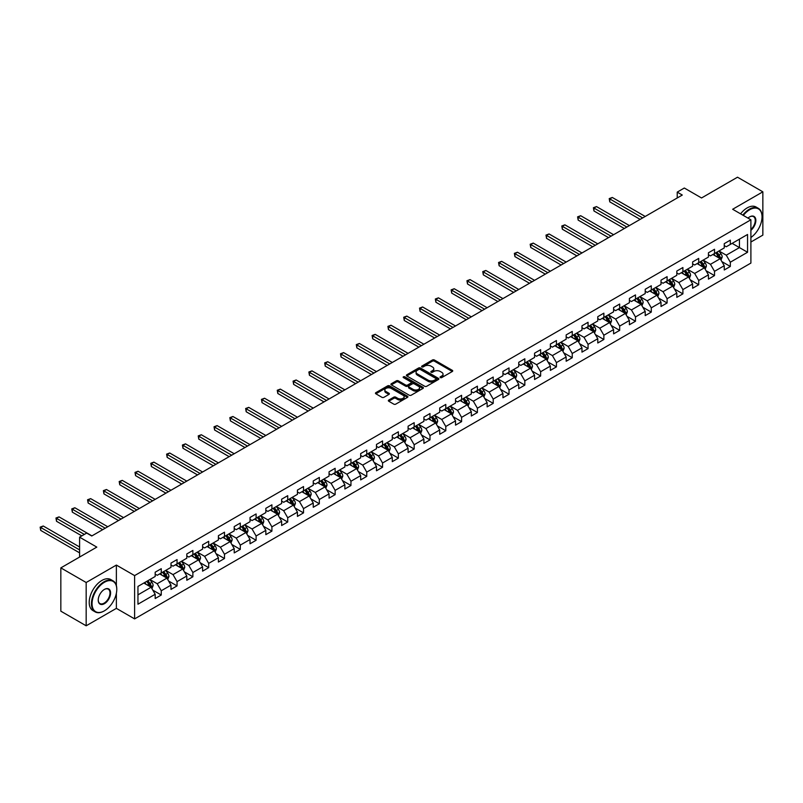 <?xml version="1.0" encoding="UTF-8"?>
<svg xmlns="http://www.w3.org/2000/svg" width="803" height="803" viewBox="0 0 803 803"><rect width="100%" height="100%" fill="white"/><g stroke="black" fill="none" stroke-linecap="round" stroke-linejoin="round"><path stroke-width="1.2" d="M440.345 377.591A0.984 0.572 0 0 0 441.74 377.591L452.31 371.488A1.405 0.813 0 0 0 452.721 370.916A1.405 0.813 0 0 0 452.31 370.344L434.403 360.005A1.405 0.813 0 0 0 432.415 360.005L421.846 366.108A0.984 0.572 0 0 0 423.241 366.911L424.606 366.118A4.497 2.6 0 0 1 430.97 366.118L432.466 366.981A4.497 2.6 0 0 1 433.781 368.818A4.497 2.6 0 0 1 432.466 370.655L431.101 371.448A0.984 0.572 0 0 0 432.486 372.251L433.861 371.458A4.497 2.6 0 0 1 440.225 371.458L441.72 372.321A4.497 2.6 0 0 1 443.035 374.158A4.497 2.6 0 0 1 441.72 375.995L440.345 376.788A0.984 0.572 0 0 0 440.345 377.591L440.345 376.788M388.752 400.085A1.405 0.813 0 0 0 388.341 400.657A1.405 0.813 0 0 0 388.752 401.229L393.771 404.13A1.405 0.813 0 0 0 395.769 404.13L407.502 397.355A1.405 0.813 0 0 0 407.914 396.782A1.405 0.813 0 0 0 407.502 396.21L389.596 385.872A1.405 0.813 0 0 0 387.608 385.872L375.874 392.647A1.405 0.813 0 0 0 375.463 393.219A1.405 0.813 0 0 0 375.874 393.801L381.937 397.304A1.405 0.813 0 0 0 383.924 397.304L388.953 394.403A1.405 0.813 0 0 0 389.365 393.821A1.405 0.813 0 0 0 388.953 393.249L385.942 391.513A3.764 2.168 0 0 1 384.838 389.977A3.764 2.168 0 0 1 387.166 387.969A3.764 2.168 0 0 1 391.262 388.441L403.046 395.247A3.764 2.168 0 0 1 404.15 396.782A3.764 2.168 0 0 1 401.831 398.79A3.764 2.168 0 0 1 397.726 398.318L395.769 397.184A1.405 0.813 0 0 0 393.771 397.184L388.752 400.085L388.752 401.229L393.771 398.358L393.771 397.184M750.895 242.024L762.85 235.118L762.85 191.827L737.515 177.202L701.541 197.97L684.317 188.022L677.23 192.118L682.289 195.049L91.743 535.992L86.684 533.072L79.587 537.167L79.587 557.051M116.375 585.618L116.375 565.071L86.172 582.506L60.837 567.882L96.812 547.114L79.587 537.167M116.375 565.071L134.613 575.6L750.895 219.791L750.895 263.083L134.613 618.892L134.613 575.6M762.85 191.827L732.657 209.262L750.895 219.791M424.707 386.273A1.405 0.813 0 0 0 426.694 386.273L438.438 379.498A1.405 0.813 0 0 0 438.85 378.926A1.405 0.813 0 0 0 438.438 378.354L420.531 368.015A1.405 0.813 0 0 0 418.544 368.015L406.8 374.79A1.405 0.813 0 0 0 406.388 375.362A1.405 0.813 0 0 0 406.8 375.934L424.707 386.273M403.768 377.801A0.984 0.572 0 0 1 404.762 377.942L404.762 376.768L422.97 387.277A1.405 0.813 0 0 1 423.382 387.849A1.405 0.813 0 0 1 422.97 388.431L411.226 395.206A1.405 0.813 0 0 1 409.239 395.206L391.342 384.868L396.361 381.987L396.361 380.823L391.342 383.724A1.405 0.813 0 0 0 390.931 384.296A1.405 0.813 0 0 0 391.342 384.868L391.342 383.724M396.361 381.987A1.405 0.813 0 0 1 398.348 381.987L398.348 380.823A1.405 0.813 0 0 0 396.361 380.823M398.348 380.823L405.615 385.008A1.405 0.813 0 0 0 407.603 385.008L410.935 383.091A1.405 0.813 0 0 0 411.347 382.509A1.405 0.813 0 0 0 410.935 381.937L403.377 377.571A0.984 0.572 0 0 1 404.762 376.768M86.172 582.506L86.172 625.798L60.837 611.173L60.837 567.882M152.801 590.135L161.262 595.023L161.262 590.757L170.989 585.136L170.989 589.412L177.061 585.899L177.061 581.623L186.798 576.012L186.798 580.278L192.871 576.775L192.871 572.499L202.597 566.888L202.597 571.154L208.68 567.641L208.68 563.375L218.406 557.754L218.406 562.03L224.489 558.517L224.489 554.251L234.215 548.63L234.215 552.906L240.298 549.393L240.298 545.127L250.024 539.506L250.024 543.782L256.107 540.268L256.107 535.992L265.833 530.381L265.833 534.647L271.906 531.144L271.906 526.868L281.642 521.257L281.642 525.523L287.715 522.01L287.715 517.744L297.441 512.123L297.441 516.399L303.524 512.886L303.524 508.62L313.25 502.999L313.25 507.275L319.333 503.762L319.333 499.486L329.059 493.875L329.059 498.141L335.142 494.638L335.142 490.362L344.868 484.751L344.868 489.017L350.951 485.514L350.951 481.238L360.677 475.627L360.677 479.893L366.75 476.38L366.75 472.114L376.487 466.493L376.487 470.769L382.559 467.256L382.559 462.99L392.286 457.369L392.286 461.645L398.368 458.132L398.368 453.856L408.095 448.245L408.095 452.511L414.177 449.007L414.177 444.732L423.904 439.121L423.904 443.386L429.986 439.873L429.986 435.607L439.713 429.986L439.713 434.262L445.795 430.749L445.795 426.483L455.522 420.862L455.522 425.138L461.595 421.625L461.595 417.349L471.331 411.738L471.331 416.004L477.404 412.501L477.404 408.225L487.13 402.614L487.13 406.88L493.213 403.377L493.213 399.101L502.939 393.49L502.939 397.756L509.022 394.243L509.022 389.977L518.748 384.356L518.748 388.632L524.831 385.119L524.831 380.853L534.557 375.232L534.557 379.508L540.64 375.995L540.64 371.719L550.366 366.108L550.366 370.374L556.439 366.871L556.439 362.595L566.165 356.984L566.165 361.25L572.248 357.736L572.248 353.471L581.974 347.85L581.974 352.126L588.057 348.612L588.057 344.346L597.783 338.725L597.783 343.001L603.866 339.488L603.866 335.222L613.592 329.601L613.592 333.867L619.675 330.364L619.675 326.088L629.401 320.477L629.401 324.743L635.484 321.24L635.484 316.964L645.21 311.353L645.21 315.619L651.283 312.106L651.283 307.84L661.01 302.219L661.01 306.495L667.092 302.982L667.092 298.716L676.819 293.095L676.819 297.371L682.901 293.858L682.901 289.582L692.628 283.971L692.628 288.237L698.71 284.734L698.71 280.458L708.437 274.847L708.437 279.113L714.519 275.6L714.519 271.334L724.246 265.713L724.246 269.989L730.318 266.476L730.318 262.21L747.553 252.262L747.553 234.476L739.443 239.153L739.443 247.585L747.553 252.262M161.262 595.023L155.18 598.536L155.18 594.26L137.955 604.207L137.955 586.421L155.18 576.484L155.18 572.208L161.262 568.695L161.262 572.971L170.989 567.35L170.989 563.084L177.061 559.571L177.061 563.847L186.798 558.226L186.798 553.96L192.871 550.446L192.871 554.712L202.597 549.101L202.597 544.825L208.68 541.322L208.68 545.588L218.406 539.977L218.406 535.701L224.489 532.188L224.489 536.464L234.215 530.843L234.215 526.577L240.298 523.064L240.298 527.34L250.024 521.719L250.024 517.453L256.107 513.94L256.107 518.216L265.833 512.595L265.833 508.329L271.906 504.816L271.906 509.082L281.642 503.471L281.642 499.195L287.715 495.692L287.715 499.958L297.441 494.347L297.441 490.071L303.524 486.558L303.524 490.834L313.25 485.213L313.25 480.947L319.333 477.434L319.333 481.71L329.059 476.089L329.059 471.823L335.142 468.31L335.142 472.576L344.868 466.965L344.868 462.689L350.951 459.186L350.951 463.451L360.677 457.84L360.677 453.565L366.75 450.051L366.75 454.327L376.487 448.706L376.487 444.44L382.559 440.927L382.559 445.203L392.286 439.582L392.286 435.316L398.368 431.803L398.368 436.079L408.095 430.458L408.095 426.192L414.177 422.679L414.177 426.945L423.904 421.334L423.904 417.058L429.986 413.555L429.986 417.821L439.713 412.21L439.713 407.934L445.795 404.421L445.795 408.697L455.522 403.076L455.522 398.81L461.595 395.297L461.595 399.573L471.331 393.952L471.331 389.686L477.404 386.173L477.404 390.439L487.13 384.828L487.13 380.552L493.213 377.049L493.213 381.315L502.939 375.704L502.939 371.428L509.022 367.925L509.022 372.19L518.748 366.569L518.748 362.304L524.831 358.79L524.831 363.066L534.557 357.445L534.557 353.179L540.64 349.666L540.64 353.942L550.366 348.321L550.366 344.055L556.439 340.542L556.439 344.808L566.165 339.197L566.165 334.921L572.248 331.418L572.248 335.684L581.974 330.073L581.974 325.797L588.057 322.284L588.057 326.56L597.783 320.939L597.783 316.673L603.866 313.16L603.866 317.436L613.592 311.815L613.592 307.549L619.675 304.036L619.675 308.302L629.401 302.691L629.401 298.415L635.484 294.912L635.484 299.178L645.21 293.567L645.21 289.291L651.283 285.788L651.283 290.054L661.01 284.433L661.01 280.167L667.092 276.654L667.092 280.93L676.819 275.309L676.819 271.043L682.901 267.529L682.901 271.805L692.628 266.184L692.628 261.919L698.71 258.405L698.71 262.671L708.437 257.06L708.437 252.784L714.519 249.281L714.519 253.547L724.246 247.936L724.246 243.66L730.318 240.147L730.318 244.423L747.553 234.476M159.636 573.904L166.934 578.12L157.207 583.731L149.91 579.525M155.18 574.135L157.207 575.309L161.262 572.971M157.207 583.731L161.262 590.757M166.934 578.12L170.989 585.136M175.445 564.78L182.743 568.996L173.016 574.607L165.719 570.391M170.989 565.011L173.016 566.185L177.061 563.847M173.016 574.607L177.061 581.623M182.743 568.996L186.798 576.012M191.255 555.656L198.552 559.862L188.815 565.483L181.528 561.267M186.798 555.887L188.815 557.061L192.871 554.712M188.815 565.483L192.871 572.499M198.552 559.862L202.597 566.888M207.064 546.522L214.351 550.738L204.624 556.359L197.327 552.143M202.597 546.763L204.624 547.927L208.68 545.588M204.624 556.359L208.68 563.375M214.351 550.738L218.406 557.754M222.863 537.398L230.16 541.613L220.434 547.224L213.136 543.019M218.406 537.639L220.434 538.803L224.489 536.464M220.434 547.224L224.489 554.251M230.16 541.613L234.215 548.63M238.672 528.274L245.969 532.489L236.243 538.1L228.945 533.895M234.215 528.504L236.243 529.679L240.298 527.34M236.243 538.1L240.298 545.127M245.969 532.489L250.024 539.506M254.481 519.15L261.778 523.355L252.052 528.976L244.754 524.76M250.024 519.38L252.052 520.555L256.107 518.216M252.052 528.976L256.107 535.992M261.778 523.355L265.833 530.381M270.29 510.025L277.587 514.231L267.861 519.852L260.563 515.636M265.833 510.256L267.861 511.421L271.906 509.082M267.861 519.852L271.906 526.868M277.587 514.231L281.642 521.257M286.099 500.891L293.396 505.107L283.66 510.718L276.373 506.512M281.642 501.132L283.66 502.297L287.715 499.958M283.66 510.718L287.715 517.744M293.396 505.107L297.441 512.123M301.908 491.767L309.195 495.983L299.469 501.594L292.172 497.388M297.441 491.998L299.469 493.172L303.524 490.834M299.469 501.594L303.524 508.62M309.195 495.983L313.25 502.999M317.707 482.643L325.004 486.859L315.278 492.47L307.981 488.254M313.25 482.874L315.278 484.048L319.333 481.71M315.278 492.47L319.333 499.486M325.004 486.859L329.059 493.875M333.516 473.519L340.813 477.725L331.087 483.346L323.79 479.13M329.059 473.75L331.087 474.924L335.142 472.576M331.087 483.346L335.142 490.362M340.813 477.725L344.868 484.751M349.325 464.385L356.622 468.601L346.896 474.222L339.599 470.006M344.868 464.626L346.896 465.79L350.951 463.451M346.896 474.222L350.951 481.238M356.622 468.601L360.677 475.627M365.134 455.261L372.431 459.477L362.705 465.088L355.408 460.882M360.677 455.502L362.705 456.666L366.75 454.327M362.705 465.088L366.75 472.114M372.431 459.477L376.487 466.493M380.943 446.137L388.24 450.353L378.504 455.963L371.217 451.758M376.487 446.368L378.504 447.542L382.559 445.203M378.504 455.963L382.559 462.99M388.24 450.353L392.286 457.369M396.752 437.013L404.039 441.218L394.313 446.839L387.016 442.624M392.286 437.244L394.313 438.418L398.368 436.079M394.313 446.839L398.368 453.856M404.039 441.218L408.095 448.245M412.551 427.889L419.849 432.094L410.122 437.715L402.825 433.5M408.095 428.119L410.122 429.284L414.177 426.945M410.122 437.715L414.177 444.732M419.849 432.094L423.904 439.121M428.36 418.754L435.658 422.97L425.931 428.591L418.634 424.375M423.904 418.995L425.931 420.16L429.986 417.821M425.931 428.591L429.986 435.607M435.658 422.97L439.713 429.986M444.169 409.63L451.467 413.846L441.74 419.457L434.443 415.251M439.713 409.861L441.74 411.036L445.795 408.697M441.74 419.457L445.795 426.483M451.467 413.846L455.522 420.862M459.978 400.506L467.276 404.722L457.549 410.333L450.252 406.117M455.522 400.737L457.549 401.912L461.595 399.573M457.549 410.333L461.595 417.349M467.276 404.722L471.331 411.738M475.788 391.382L483.085 395.588L473.348 401.209L466.061 396.993M471.331 391.613L473.348 392.787L477.404 390.439M473.348 401.209L477.404 408.225M483.085 395.588L487.13 402.614M491.597 382.248L498.884 386.464L489.157 392.085L481.86 387.869M487.13 382.489L489.157 383.653L493.213 381.315M489.157 392.085L493.213 399.101M498.884 386.464L502.939 393.49M507.396 373.124L514.693 377.34L504.967 382.951L497.669 378.745M502.939 373.365L504.967 374.529L509.022 372.19M504.967 382.951L509.022 389.977M514.693 377.34L518.748 384.356M523.205 364L530.502 368.216L520.776 373.827L513.478 369.621M518.748 364.231L520.776 365.405L524.831 363.066M520.776 373.827L524.831 380.853M530.502 368.216L534.557 375.232M539.014 354.876L546.311 359.082L536.585 364.703L529.287 360.487M534.557 355.107L536.585 356.281L540.64 353.942M536.585 364.703L540.64 371.719M546.311 359.082L550.366 366.108M554.823 345.752L562.12 349.957L552.394 355.578L545.096 351.363M550.366 345.983L552.394 347.147L556.439 344.808M552.394 355.578L556.439 362.595M562.12 349.957L566.165 356.984M570.632 336.618L577.929 340.833L568.193 346.454L560.906 342.239M566.165 336.858L568.193 338.023L572.248 335.684M568.193 346.454L572.248 353.471M577.929 340.833L581.974 347.85M586.431 327.494L593.728 331.709L584.002 337.32L576.705 333.115M581.974 327.724L584.002 328.899L588.057 326.56M584.002 337.32L588.057 344.346M593.728 331.709L597.783 338.725M602.24 318.369L609.537 322.585L599.811 328.196L592.514 323.98M597.783 318.6L599.811 319.775L603.866 317.436M599.811 328.196L603.866 335.222M609.537 322.585L613.592 329.601M618.049 309.245L625.346 313.451L615.62 319.072L608.323 314.856M613.592 309.476L615.62 310.651L619.675 308.302M615.62 319.072L619.675 326.088M625.346 313.451L629.401 320.477M633.858 300.121L641.155 304.327L631.429 309.948L624.132 305.732M629.401 300.352L631.429 301.516L635.484 299.178M631.429 309.948L635.484 316.964M641.155 304.327L645.21 311.353M649.667 290.987L656.964 295.203L647.238 300.814L639.941 296.608M645.21 291.228L647.238 292.392L651.283 290.054M647.238 300.814L651.283 307.84M656.964 295.203L661.01 302.219M665.476 281.863L672.763 286.079L663.037 291.69L655.75 287.484M661.01 282.094L663.037 283.268L667.092 280.93M663.037 291.69L667.092 298.716M672.763 286.079L676.819 293.095M681.275 272.739L688.572 276.945L678.846 282.566L671.549 278.35M676.819 272.97L678.846 274.144L682.901 271.805M678.846 282.566L682.901 289.582M688.572 276.945L692.628 283.971M697.084 263.615L704.382 267.821L694.655 273.442L687.358 269.226M692.628 263.846L694.655 265.01L698.71 262.671M694.655 273.442L698.71 280.458M704.382 267.821L708.437 274.847M712.893 254.481L720.191 258.696L710.464 264.317L703.167 260.102M708.437 254.722L710.464 255.886L714.519 253.547M710.464 264.317L714.519 271.334M720.191 258.696L724.246 265.713M732.145 243.369L739.443 247.585L726.273 255.183L718.976 250.978M724.246 245.588L726.273 246.762L730.318 244.423M726.273 255.183L730.318 262.21M86.172 625.798L116.375 608.363L134.613 618.892M677.23 192.118L677.23 197.97M137.955 594.852L151.125 587.244L143.827 583.028M151.125 587.244L155.18 594.26M721.867 261.597L730.318 266.476M706.058 270.721L714.519 275.6M690.249 279.846L698.71 284.734M674.44 288.97L682.901 293.858M658.631 298.094L667.092 302.982M642.822 307.228L651.283 312.106M627.023 316.352L635.484 321.24M611.213 325.476L619.675 330.364M595.404 334.6L603.866 339.488M579.595 343.734L588.057 348.612M563.786 352.858L572.248 357.736M547.977 361.982L556.439 366.871M532.178 371.106L540.64 375.995M516.369 380.231L524.831 385.119M500.56 389.365L509.022 394.243M484.751 398.489L493.213 403.377M468.942 407.613L477.404 412.501M453.133 416.737L461.595 421.625M437.334 425.871L445.795 430.749M421.525 434.995L429.986 439.873M405.716 444.119L414.177 449.007M389.907 453.243L398.368 458.132M374.098 462.367L382.559 467.256M358.289 471.502L366.75 476.38M342.49 480.626L350.951 485.514M326.68 489.75L335.142 494.638M310.871 498.874L319.333 503.762M295.062 507.998L303.524 512.886M279.253 517.132L287.715 522.01M263.444 526.256L271.906 531.144M247.645 535.38L256.107 540.268M231.836 544.504L240.298 549.393M216.027 553.638L224.489 558.517M200.218 562.762L208.68 567.641M184.409 571.887L192.871 576.775M168.61 581.011L177.061 585.899M116.375 608.363L116.375 593.266M440.737 377.731L441.72 377.169A4.497 2.6 0 0 0 443.035 375.332L443.035 374.158M433.781 368.818L433.781 369.992A4.497 2.6 0 0 1 432.466 371.829L431.492 372.391M452.31 370.344L452.31 371.488L434.403 361.169A1.405 0.813 0 0 0 432.415 361.169L422.237 367.051M438.438 378.354L438.438 379.498L420.531 369.179A1.405 0.813 0 0 0 418.544 369.179L406.82 375.945L406.8 374.79M435.949 379.327A0.984 0.572 0 0 0 435.949 378.524L420.23 369.45A0.984 0.572 0 0 0 418.835 369.45L417.399 370.283A4.497 2.6 0 0 0 416.074 372.12A4.497 2.6 0 0 0 417.399 373.957L428.14 380.16A4.497 2.6 0 0 0 434.503 380.16L435.949 379.327L435.949 380.492A0.984 0.572 0 0 0 436.24 380.09L436.24 378.926M416.074 372.12L416.074 373.295A4.497 2.6 0 0 0 417.399 375.131L417.399 373.957M435.949 380.492L434.503 381.325A4.497 2.6 0 0 1 428.14 381.325L417.399 375.131M398.348 381.987L405.615 386.183A1.405 0.813 0 0 0 407.603 386.183L410.935 384.256A1.405 0.813 0 0 0 411.347 383.683L411.347 382.509M404.762 377.942L422.95 388.441M413.144 389.365A3.764 2.168 0 0 0 417.249 389.836A3.764 2.168 0 0 0 419.567 387.829A3.764 2.168 0 0 0 418.463 386.293L414.318 383.894A1.405 0.813 0 0 0 412.32 383.894L408.988 385.811A1.405 0.813 0 0 0 408.576 386.394A1.405 0.813 0 0 0 408.988 386.966L413.144 389.365L413.144 390.529A3.764 2.168 0 0 0 417.249 391.001A3.764 2.168 0 0 0 419.567 388.993L419.567 387.829M408.576 386.394L408.576 387.558A1.405 0.813 0 0 0 408.988 388.13L408.988 386.966M413.144 390.529L408.988 388.13M404.15 396.782L404.15 397.957A3.764 2.168 0 0 1 401.831 399.964A3.764 2.168 0 0 1 397.726 399.492L395.769 398.358A1.405 0.813 0 0 0 393.771 398.358M384.838 389.977L384.838 391.151A3.764 2.168 0 0 0 385.942 392.687L385.942 391.513M388.953 393.249L388.953 394.403L385.942 392.687M407.482 397.365L389.596 387.046A1.405 0.813 0 0 0 387.608 387.046L375.894 393.811M720.994 260.082L722.198 257.05A3.794 2.188 -120 0 0 720.984 253.818L718.896 251.018M715.252 255.846L713.827 253.949M645.21 216.459L612.308 197.468L609.768 198.923L609.768 201.854L640.142 219.38M715.754 252.835L717.842 255.625A3.794 2.188 60 0 1 718.926 257.914L720.15 257.211A3.794 2.188 -120 0 0 719.056 254.922L716.969 252.132M716.015 252.684L718.334 255.776A1.937 1.114 60 0 1 718.685 256.368L720.15 257.211M609.768 201.854L609.216 198.602L642.671 217.924M609.216 198.602L612.308 197.468M750.895 237.507A17.485 10.098 120 0 0 762.037 216.87A17.485 10.098 120 0 0 749.681 209.734A17.485 10.098 120 0 0 743.327 215.425M742.805 215.124A17.917 10.339 -60 0 1 749.37 209.202A17.917 10.339 -60 0 1 758.333 208.318A17.917 10.339 -60 0 1 762.037 216.519A17.917 10.339 -60 0 1 762.037 216.69M747.984 218.115A8.743 5.049 -60 0 1 749.681 216.87L749.681 216.87A8.743 5.049 -60 0 1 755.824 219.751A8.743 5.049 -60 0 1 750.895 230.3M740.577 213.839A17.917 10.339 -60 0 1 747.141 207.917A17.917 10.339 -60 0 1 756.105 207.033L758.333 208.318M750.895 229.507A8.311 4.798 120 0 0 755.051 222.311A8.311 4.798 120 0 0 753.525 216.629A8.311 4.798 120 0 0 749.52 216.961M104.109 610.993L104.41 610.822A17.485 10.098 120 0 0 116.776 589.412A17.485 10.098 120 0 0 104.41 582.275A17.485 10.098 120 0 0 92.054 603.685A17.485 10.098 120 0 0 104.41 610.822L104.109 610.993A17.917 10.339 -60 0 1 95.155 611.886A17.917 10.339 -60 0 1 92.405 597.532A17.917 10.339 -60 0 1 104.109 581.743A17.917 10.339 -60 0 1 113.062 580.86A17.917 10.339 -60 0 1 116.776 589.061A17.917 10.339 -60 0 1 116.776 589.231M104.41 603.685A8.743 5.049 -60 0 1 98.227 600.112A8.743 5.049 -60 0 1 104.41 589.412L104.41 589.412A8.743 5.049 -60 0 1 110.593 592.975A8.743 5.049 -60 0 1 104.41 603.685M98.237 599.931A8.311 4.798 120 0 0 99.953 603.565A8.311 4.798 120 0 0 104.109 603.153A8.311 4.798 120 0 0 109.539 595.836A8.311 4.798 120 0 0 108.264 589.171A8.311 4.798 120 0 0 104.26 589.502M95.155 611.886L92.927 610.591A17.917 10.339 -60 0 1 90.177 596.238A17.917 10.339 -60 0 1 101.881 580.459A17.917 10.339 -60 0 1 110.834 579.565L113.062 580.86M705.185 269.206L706.389 266.174A3.794 2.188 -120 0 0 705.175 262.942L703.087 260.152M699.443 264.97L698.018 263.073M629.401 225.583L596.499 206.592L593.969 208.047L593.969 210.978L624.332 228.514M699.945 261.959L702.033 264.749A3.794 2.188 60 0 1 703.127 267.038L704.341 266.335A3.794 2.188 -120 0 0 703.247 264.046L701.16 261.256M700.206 261.808L702.525 264.91A1.937 1.114 60 0 1 702.876 265.492L704.341 266.335M593.969 210.978L593.407 207.726L626.862 227.048M593.407 207.726L596.499 206.592M689.375 278.34L690.58 275.299A3.794 2.188 -120 0 0 689.365 272.066L687.278 269.276M683.634 274.094L682.209 272.197M613.592 234.707L580.689 215.716L578.16 217.181L578.16 220.102L608.523 237.638M684.136 271.083L686.224 273.883A3.794 2.188 60 0 1 687.318 276.162L688.532 275.459A3.794 2.188 -120 0 0 687.448 273.181L685.35 270.39M684.397 270.932L686.726 274.034A1.937 1.114 60 0 1 687.077 274.616L688.532 275.459M578.16 220.102L577.598 216.86L611.063 236.172M577.598 216.86L580.689 215.716M673.566 287.464L674.771 284.423A3.794 2.188 -120 0 0 673.566 281.191L671.469 278.4M667.825 283.218L666.4 281.321M597.783 243.841L564.88 224.84L562.351 226.305L562.351 229.226L592.714 246.762M668.327 280.217L670.425 283.007A3.794 2.188 60 0 1 671.509 285.286L672.723 284.583A3.794 2.188 -120 0 0 671.639 282.305L669.541 279.514M668.598 280.056L670.917 283.158A1.937 1.114 60 0 1 671.268 283.75L672.723 284.583M562.351 229.226L561.789 225.984L595.254 245.296M561.789 225.984L564.88 224.84M657.757 296.588L658.962 293.557A3.794 2.188 -120 0 0 657.757 290.315L655.66 287.524M652.016 292.352L650.601 290.455M581.974 252.965L549.071 233.964L546.542 235.43L546.542 238.361L576.915 255.886M652.518 289.341L654.616 292.131A3.794 2.188 60 0 1 655.7 294.42L656.914 293.717A3.794 2.188 -120 0 0 655.83 291.429L653.742 288.638M652.789 289.19L655.107 292.282A1.937 1.114 60 0 1 655.459 292.874L656.914 293.717M546.542 238.361L545.99 235.108L579.445 254.431M545.99 235.108L549.071 233.964M641.958 305.712L643.163 302.681A3.794 2.188 -120 0 0 641.948 299.449L639.861 296.648M636.207 301.476L634.792 299.579M566.165 262.089L533.272 243.098L530.733 244.554L530.733 247.485L561.106 265.01M636.719 298.465L638.807 301.255A3.794 2.188 60 0 1 639.891 303.544L641.105 302.841A3.794 2.188 -120 0 0 640.021 300.553L637.933 297.762M636.98 298.314L639.298 301.406A1.937 1.114 60 0 1 639.65 301.998L641.105 302.841M530.733 247.485L530.181 244.232L563.636 263.555M530.181 244.232L533.272 243.098M626.149 314.846L627.354 311.805A3.794 2.188 -120 0 0 626.139 308.573L624.051 305.782M620.408 310.6L618.983 308.703M550.366 271.213L517.463 252.222L514.924 253.688L514.924 256.609L545.297 274.144M620.91 307.589L622.998 310.39A3.794 2.188 60 0 1 624.082 312.668L625.306 311.965A3.794 2.188 -120 0 0 624.212 309.687L622.124 306.887M621.171 307.439L623.489 310.54A1.937 1.114 60 0 1 623.841 311.122L625.306 311.965M514.924 256.609L514.372 253.367L547.827 272.679M514.372 253.367L517.463 252.222M610.34 323.97L611.545 320.929A3.794 2.188 -120 0 0 610.33 317.697L608.242 314.906M604.599 319.724L603.173 317.827M534.557 280.347L501.654 261.346L499.125 262.812L499.125 265.733L529.488 283.268M605.101 316.723L607.188 319.514A3.794 2.188 60 0 1 608.283 321.792L609.497 321.09A3.794 2.188 -120 0 0 608.403 318.811L606.315 316.021M605.362 316.563L607.68 319.664A1.937 1.114 60 0 1 608.042 320.246L609.497 321.09M499.125 265.733L498.563 262.491L532.018 281.803M498.563 262.491L501.654 261.346M594.531 333.094L595.736 330.053A3.794 2.188 -120 0 0 594.521 326.821L592.433 324.031M588.79 328.849L587.364 326.962M518.748 289.471L485.845 270.47L483.316 271.936L483.316 274.857L513.679 292.392M589.292 325.847L591.389 328.638A3.794 2.188 60 0 1 592.473 330.916L593.688 330.224A3.794 2.188 -120 0 0 592.604 327.935L590.506 325.145M589.563 325.697L591.881 328.788A1.937 1.114 60 0 1 592.233 329.381L593.688 330.224M483.316 274.857L482.754 271.615L516.219 290.927M482.754 271.615L485.845 270.47M578.722 342.219L579.927 339.187A3.794 2.188 -120 0 0 578.722 335.945L576.624 333.155M572.981 337.983L571.565 336.086M502.939 298.596L470.036 279.605L467.507 281.06L467.507 283.991L497.87 301.516M573.483 334.971L575.58 337.762A3.794 2.188 60 0 1 576.664 340.05L577.879 339.348A3.794 2.188 -120 0 0 576.795 337.059L574.697 334.269M573.754 334.821L576.072 337.912A1.937 1.114 60 0 1 576.424 338.505L577.879 339.348M467.507 283.991L466.944 280.739L500.41 300.061M466.944 280.739L470.036 279.605M562.913 351.343L564.128 348.311A3.794 2.188 -120 0 0 562.913 345.079L560.815 342.289M557.172 347.107L555.756 345.21M487.13 307.72L454.227 288.729L451.698 290.184L451.698 293.115L482.071 310.651M557.673 344.096L559.771 346.886A3.794 2.188 60 0 1 560.855 349.175L562.07 348.472A3.794 2.188 -120 0 0 560.986 346.183L558.898 343.393M557.944 343.945L560.263 347.047A1.937 1.114 60 0 1 560.614 347.629L562.07 348.472M451.698 293.115L451.145 289.863L484.6 309.185M451.145 289.863L454.227 288.729M547.114 360.477L548.319 357.435A3.794 2.188 -120 0 0 547.104 354.203L545.016 351.413M541.363 356.231L539.947 354.334M471.321 316.844L438.428 297.853L435.888 299.318L435.888 302.239L466.262 319.775M541.874 353.22L543.962 356.02A3.794 2.188 60 0 1 545.046 358.299L546.261 357.596A3.794 2.188 -120 0 0 545.177 355.317L543.089 352.527M542.135 353.069L544.454 356.171A1.937 1.114 60 0 1 544.805 356.753L546.261 357.596M435.888 302.239L435.336 298.997L468.791 318.309M435.336 298.997L438.428 297.853M531.305 369.601L532.509 366.559A3.794 2.188 -120 0 0 531.295 363.327L529.207 360.537M525.563 365.355L524.138 363.458M455.522 325.978L422.619 306.977L420.079 308.442L420.079 311.363L450.453 328.899M526.065 362.354L528.153 365.144A3.794 2.188 60 0 1 529.237 367.423L530.462 366.72A3.794 2.188 -120 0 0 529.368 364.442L527.28 361.651M526.326 362.193L528.645 365.295A1.937 1.114 60 0 1 528.996 365.887L530.462 366.72M420.079 311.363L419.527 308.121L452.982 327.433M419.527 308.121L422.619 306.977M515.496 378.725L516.7 375.694A3.794 2.188 -120 0 0 515.486 372.451L513.398 369.661M509.754 374.489L508.329 372.592M439.713 335.102L406.81 316.101L404.28 317.566L404.28 320.497L434.644 338.023M510.256 371.478L512.344 374.268A3.794 2.188 60 0 1 513.438 376.557L514.653 375.854A3.794 2.188 -120 0 0 513.559 373.566L511.471 370.775M510.517 371.327L512.846 374.419A1.937 1.114 60 0 1 513.197 375.011L514.653 375.854M404.28 320.497L403.718 317.245L437.173 336.567M403.718 317.245L406.81 316.101M499.687 387.849L500.891 384.818A3.794 2.188 -120 0 0 499.677 381.586L497.589 378.785M493.945 383.613L492.52 381.716M423.904 344.226L391.001 325.235L388.471 326.691L388.471 329.621L418.835 347.147M494.447 380.602L496.545 383.392A3.794 2.188 60 0 1 497.629 385.681L498.844 384.978A3.794 2.188 -120 0 0 497.76 382.69L495.662 379.899M494.718 380.451L497.037 383.543A1.937 1.114 60 0 1 497.388 384.135L498.844 384.978M388.471 329.621L387.909 326.369L421.374 345.691M387.909 326.369L391.001 325.235M483.878 396.973L485.082 393.942A3.794 2.188 -120 0 0 483.878 390.71L481.78 387.919M478.136 392.737L476.721 390.84M408.095 353.35L375.192 334.359L372.662 335.825L372.662 338.746L403.026 356.281M478.638 389.726L480.736 392.516A3.794 2.188 60 0 1 481.82 394.805L483.035 394.102A3.794 2.188 -120 0 0 481.951 391.824L479.853 389.023M478.909 389.575L481.228 392.677A1.937 1.114 60 0 1 481.579 393.259L483.035 394.102M372.662 338.746L372.1 335.493L405.565 354.816M372.1 335.493L375.192 334.359M468.069 406.107L469.283 403.066A3.794 2.188 -120 0 0 468.069 399.834L465.971 397.043M462.327 401.861L460.912 399.964M392.286 362.474L359.383 343.483L356.853 344.949L356.853 347.87L387.227 365.405M462.839 398.86L464.927 401.651A3.794 2.188 60 0 1 466.011 403.929L467.226 403.226A3.794 2.188 -120 0 0 466.141 400.948L464.054 398.158M463.1 398.7L465.419 401.801A1.937 1.114 60 0 1 465.77 402.383L467.226 403.226M356.853 347.87L356.301 344.628L389.756 363.94M356.301 344.628L359.383 343.483M452.27 415.231L453.474 412.19A3.794 2.188 -120 0 0 452.26 408.958L450.172 406.167M446.518 410.985L445.103 409.098M376.477 371.608L343.584 352.607L341.044 354.073L341.044 356.994L371.418 374.529M447.03 407.984L449.118 410.775A3.794 2.188 60 0 1 450.202 413.053L451.416 412.361A3.794 2.188 -120 0 0 450.332 410.072L448.245 407.282M447.291 407.834L449.61 410.925A1.937 1.114 60 0 1 449.961 411.517L451.416 412.361M341.044 356.994L340.492 353.752L373.947 373.064M340.492 353.752L343.584 352.607M436.461 424.355L437.665 421.324A3.794 2.188 -120 0 0 436.451 418.082L434.363 415.292M430.719 420.12L429.294 418.222M360.677 380.732L327.775 361.731L325.235 363.197L325.235 366.128L355.609 383.653M431.221 417.108L433.309 419.899A3.794 2.188 60 0 1 434.393 422.187L435.617 421.485A3.794 2.188 -120 0 0 434.523 419.196L432.436 416.406M431.482 416.958L433.801 420.049A1.937 1.114 60 0 1 434.152 420.642L435.617 421.485M325.235 366.128L324.683 362.876L358.138 382.198M324.683 362.876L327.775 361.731M420.652 433.479L421.856 430.448A3.794 2.188 -120 0 0 420.642 427.216L418.554 424.426M414.91 429.244L413.485 427.347M344.868 389.856L311.965 370.866L309.436 372.321L309.436 375.252L339.799 392.787M415.412 426.232L417.5 429.023A3.794 2.188 60 0 1 418.594 431.311L419.808 430.609A3.794 2.188 -120 0 0 418.724 428.32L416.627 425.53M415.673 426.082L418.002 429.183A1.937 1.114 60 0 1 418.353 429.766L419.808 430.609M309.436 375.252L308.874 372L342.329 391.322M308.874 372L311.965 370.866M404.842 442.614L406.047 439.572A3.794 2.188 -120 0 0 404.832 436.34L402.745 433.55M399.101 438.368L397.676 436.471M329.059 398.981L296.156 379.99L293.627 381.455L293.627 384.376L323.99 401.912M399.603 435.356L401.701 438.157A3.794 2.188 60 0 1 402.785 440.435L403.999 439.733A3.794 2.188 -120 0 0 402.915 437.454L400.817 434.664M399.874 435.206L402.193 438.308A1.937 1.114 60 0 1 402.544 438.89L403.999 439.733M293.627 384.376L293.065 381.134L326.53 400.446M293.065 381.134L296.156 379.99M389.033 451.738L390.238 448.696A3.794 2.188 -120 0 0 389.033 445.464L386.936 442.674M383.292 447.492L381.877 445.595M313.25 408.115L280.347 389.114L277.818 390.579L277.818 393.5L308.181 411.036M383.794 444.491L385.892 447.281A3.794 2.188 60 0 1 386.976 449.56L388.19 448.857A3.794 2.188 -120 0 0 387.106 446.578L385.008 443.788M384.065 444.33L386.384 447.432A1.937 1.114 60 0 1 386.735 448.024L388.19 448.857M277.818 393.5L277.256 390.258L310.721 409.57M277.256 390.258L280.347 389.114M373.224 460.862L374.439 457.83A3.794 2.188 -120 0 0 373.224 454.588L371.127 451.798M367.483 456.626L366.068 454.729M297.441 417.239L264.548 398.238L262.009 399.703L262.009 402.634L292.382 420.16M367.995 453.615L370.083 456.405A3.794 2.188 60 0 1 371.167 458.694L372.381 457.991A3.794 2.188 -120 0 0 371.297 455.702L369.209 452.912M368.256 453.464L370.574 456.556A1.937 1.114 60 0 1 370.926 457.148L372.381 457.991M262.009 402.634L261.457 399.382L294.912 418.704M261.457 399.382L264.548 398.238M357.425 469.986L358.63 466.955A3.794 2.188 -120 0 0 357.415 463.722L355.327 460.922M351.674 465.75L350.259 463.853M281.642 426.363L248.739 407.372L246.2 408.827L246.2 411.758L276.573 429.284M352.186 462.739L354.274 465.529A3.794 2.188 60 0 1 355.358 467.818L356.572 467.115A3.794 2.188 -120 0 0 355.488 464.827L353.4 462.036M352.447 462.588L354.765 465.68A1.937 1.114 60 0 1 355.117 466.272L356.572 467.115M246.2 411.758L245.648 408.506L279.103 427.828M245.648 408.506L248.739 407.372M341.616 479.11L342.821 476.079A3.794 2.188 -120 0 0 341.606 472.847L339.518 470.056M335.875 474.874L334.449 472.977M265.833 435.487L232.93 416.496L230.391 417.961L230.391 420.882L260.764 438.418M336.377 471.863L338.464 474.653A3.794 2.188 60 0 1 339.559 476.942L340.773 476.239A3.794 2.188 -120 0 0 339.679 473.961L337.591 471.16M336.638 471.712L338.956 474.814A1.937 1.114 60 0 1 339.308 475.396L340.773 476.239M230.391 420.882L229.839 417.63L263.294 436.952M229.839 417.63L232.93 416.496M325.807 488.244L327.012 485.203A3.794 2.188 -120 0 0 325.797 481.971L323.709 479.18M320.066 483.998L318.64 482.101M250.024 444.611L217.121 425.62L214.592 427.086L214.592 430.006L244.955 447.542M320.568 480.997L322.655 483.787A3.794 2.188 60 0 1 323.75 486.066L324.964 485.363A3.794 2.188 -120 0 0 323.88 483.085L321.782 480.294M320.829 480.836L323.157 483.938A1.937 1.114 60 0 1 323.509 484.52L324.964 485.363M214.592 430.006L214.03 426.764L247.485 446.077M214.03 426.764L217.121 425.62M309.998 497.368L311.203 494.327A3.794 2.188 -120 0 0 309.998 491.095L307.9 488.304M304.257 493.122L302.831 491.235M234.215 453.745L201.312 434.744L198.783 436.21L198.783 439.131L229.146 456.666M304.759 490.121L306.856 492.912A3.794 2.188 60 0 1 307.94 495.19L309.155 494.497A3.794 2.188 -120 0 0 308.071 492.209L305.973 489.418M305.03 489.971L307.348 493.062A1.937 1.114 60 0 1 307.7 493.654L309.155 494.497M198.783 439.131L198.221 435.888L231.686 455.201M198.221 435.888L201.312 434.744M294.189 506.492L295.394 503.461A3.794 2.188 -120 0 0 294.189 500.219L292.091 497.428M288.448 502.256L287.032 500.359M218.406 462.869L185.503 443.868L182.974 445.334L182.974 448.265L213.337 465.79M288.95 499.245L291.047 502.036A3.794 2.188 60 0 1 292.131 504.324L293.346 503.622A3.794 2.188 -120 0 0 292.262 501.333L290.174 498.543M289.221 499.095L291.539 502.186A1.937 1.114 60 0 1 291.89 502.778L293.346 503.622M182.974 448.265L182.411 445.013L215.877 464.335M182.411 445.013L185.503 443.868M278.39 515.616L279.595 512.585A3.794 2.188 -120 0 0 278.38 509.353L276.282 506.563M272.639 511.381L271.223 509.483M202.597 471.993L169.704 453.002L167.165 454.458L167.165 457.389L197.538 474.924M273.15 508.369L275.238 511.16A3.794 2.188 60 0 1 276.322 513.448L277.537 512.746A3.794 2.188 -120 0 0 276.453 510.457L274.365 507.667M273.411 508.219L275.73 511.32A1.937 1.114 60 0 1 276.081 511.902L277.537 512.746M167.165 457.389L166.612 454.137L200.067 473.459M166.612 454.137L169.704 453.002M262.581 524.75L263.786 521.709A3.794 2.188 -120 0 0 262.571 518.477L260.483 515.687M256.83 520.505L255.414 518.608M186.798 481.117L153.895 462.126L151.355 463.592L151.355 466.513L181.729 484.048M257.341 517.493L259.429 520.294A3.794 2.188 60 0 1 260.513 522.572L261.738 521.87A3.794 2.188 -120 0 0 260.644 519.591L258.556 516.791M257.602 517.343L259.921 520.444A1.937 1.114 60 0 1 260.272 521.027L261.738 521.87M151.355 466.513L150.803 463.271L184.258 482.583M150.803 463.271L153.895 462.126M246.772 533.875L247.976 530.833A3.794 2.188 -120 0 0 246.762 527.601L244.674 524.811M241.03 529.629L239.605 527.732M170.989 490.252L138.086 471.251L135.556 472.716L135.556 475.637L165.92 493.172M241.532 526.627L243.62 529.418A3.794 2.188 60 0 1 244.714 531.696L245.929 530.994A3.794 2.188 -120 0 0 244.835 528.715L242.747 525.925M241.793 526.467L244.112 529.568A1.937 1.114 60 0 1 244.463 530.161L245.929 530.994M135.556 475.637L134.994 472.395L168.449 491.707M134.994 472.395L138.086 471.251M230.963 542.999L232.167 539.957A3.794 2.188 -120 0 0 230.953 536.725L228.865 533.935M225.221 538.763L223.796 536.866M155.18 499.376L122.277 480.375L119.747 481.84L119.747 484.761L150.111 502.297M225.723 535.752L227.811 538.542A3.794 2.188 60 0 1 228.905 540.831L230.12 540.128A3.794 2.188 -120 0 0 229.036 537.839L226.938 535.049M225.984 535.601L228.313 538.693A1.937 1.114 60 0 1 228.664 539.285L230.12 540.128M119.747 484.761L119.185 481.519L152.64 500.831M119.185 481.519L122.277 480.375M215.154 552.123L216.358 549.091A3.794 2.188 -120 0 0 215.154 545.859L213.056 543.059M209.412 547.887L207.987 545.99M139.371 508.5L106.468 489.509L103.938 490.964L103.938 493.895L134.302 511.421M209.914 544.876L212.012 547.666A3.794 2.188 60 0 1 213.096 549.955L214.311 549.252A3.794 2.188 -120 0 0 213.227 546.963L211.129 544.173M210.185 544.725L212.504 547.817A1.937 1.114 60 0 1 212.855 548.409L214.311 549.252M103.938 493.895L103.376 490.643L136.841 509.965M103.376 490.643L106.468 489.509M199.345 561.247L200.549 558.215A3.794 2.188 -120 0 0 199.345 554.983L197.247 552.193M193.603 557.011L192.188 555.114M123.562 517.624L90.659 498.633L88.129 500.098L88.129 503.019L118.493 520.555M194.105 554L196.203 556.79A3.794 2.188 60 0 1 197.287 559.079L198.502 558.376A3.794 2.188 -120 0 0 197.418 556.088L195.33 553.297M194.376 553.849L196.695 556.951A1.937 1.114 60 0 1 197.046 557.533L198.502 558.376M88.129 503.019L87.567 499.767L121.032 519.089M87.567 499.767L90.659 498.633M183.546 570.381L184.75 567.34A3.794 2.188 -120 0 0 183.536 564.107L181.448 561.317M177.794 566.135L176.379 564.238M107.753 526.748L74.86 507.757L72.32 509.222L72.32 512.143L102.694 529.679M178.306 563.134L180.394 565.924A3.794 2.188 60 0 1 181.478 568.203L182.693 567.5A3.794 2.188 -120 0 0 181.608 565.222L179.521 562.431M178.567 562.973L180.886 566.075A1.937 1.114 60 0 1 181.237 566.657L182.693 567.5M72.32 512.143L71.768 508.901L105.223 528.213M71.768 508.901L74.86 507.757M167.737 579.505L168.941 576.464A3.794 2.188 -120 0 0 167.727 573.232L165.639 570.441M161.985 575.259L160.57 573.362M91.954 535.882L59.051 516.881L56.511 518.347L56.511 521.267L81.816 535.882M162.497 572.258L164.585 575.048A3.794 2.188 60 0 1 165.669 577.327L166.894 576.624A3.794 2.188 -120 0 0 165.799 574.346L163.712 571.555M162.758 572.107L165.077 575.199A1.937 1.114 60 0 1 165.428 575.791L166.894 576.624M56.511 521.267L55.959 518.025L84.345 534.417M55.959 518.025L59.051 516.881M151.928 588.629L153.132 585.598A3.794 2.188 -120 0 0 151.918 582.356L149.83 579.565M146.186 584.393L144.761 582.496M79.587 546.994L43.242 526.005L40.712 527.471L40.712 530.402L79.587 552.845M146.688 581.382L148.776 584.172A3.794 2.188 60 0 1 149.87 586.461L151.084 585.758A3.794 2.188 -120 0 0 149.99 583.47L147.903 580.679M146.949 581.231L149.268 584.323A1.937 1.114 60 0 1 149.619 584.915L151.084 585.758M40.712 530.402L40.15 527.149L79.587 549.914M40.15 527.149L43.242 526.005M441.72 377.169L441.72 375.995M431.101 372.251L431.101 371.448M432.466 371.829L432.466 370.655M421.846 366.911L421.846 366.108M432.415 361.169L432.415 360.005M434.403 361.169L434.403 360.005M418.544 369.179L418.544 368.015M420.531 369.179L420.531 368.015M428.14 381.325L428.14 380.16M434.503 381.325L434.503 380.16M405.615 386.183L405.615 385.008M407.603 386.183L407.603 385.008M410.935 384.256L410.935 383.091M422.97 388.431L422.97 387.277M395.769 398.358L395.769 397.184M397.726 399.492L397.726 398.318M375.874 393.801L375.874 392.647M387.608 387.046L387.608 385.872M389.596 387.046L389.596 385.872M407.502 397.355L407.502 396.21M719.819 258.476L722.168 257.121M719.056 254.922L720.984 253.818M716.356 256.488L717.842 255.625M704.01 267.61L706.369 266.245M703.247 264.046L705.175 262.942M700.547 265.612L702.033 264.749M688.201 276.734L690.56 275.369M687.448 273.181L689.365 272.066M684.748 274.736L686.224 273.883M672.392 285.858L674.751 284.503M671.639 282.305L673.566 281.191M668.939 283.861L670.425 283.007M656.583 294.982L658.942 293.627M655.83 291.429L657.757 290.315M653.13 292.985L654.616 292.131M640.774 304.116L643.133 302.751M640.021 300.553L641.948 299.449M637.321 302.119L638.807 301.255M624.975 313.24L627.324 311.875M624.212 309.687L626.139 308.573M621.512 311.243L622.998 310.39M609.166 322.364L611.525 321.009M608.403 318.811L610.33 317.697M605.703 320.367L607.188 319.514M593.357 331.488L595.716 330.133M592.604 327.935L594.521 326.821M589.904 329.491L591.389 328.638M577.548 340.613L579.907 339.257M576.795 337.059L578.722 335.945M574.095 338.625L575.58 337.762M561.739 349.747L564.097 348.382M560.986 346.183L562.913 345.079M558.286 347.749L559.771 346.886M545.94 358.871L548.288 357.506M545.177 355.317L547.104 354.203M542.477 356.873L543.962 356.02M530.131 367.995L532.479 366.64M529.368 364.442L531.295 363.327M526.668 365.997L528.153 365.144M514.321 377.119L516.68 375.764M513.559 373.566L515.486 372.451M510.859 375.121L512.344 374.268M498.512 386.253L500.871 384.888M497.76 382.69L499.677 381.586M495.06 384.256L496.545 383.392M482.703 395.377L485.062 394.012M481.951 391.824L483.878 390.71M479.25 393.38L480.736 392.516M466.894 404.501L469.253 403.136M466.141 400.948L468.069 399.834M463.441 402.504L464.927 401.651M451.095 413.625L453.444 412.27M450.332 410.072L452.26 408.958M447.632 411.628L449.118 410.775M435.286 422.749L437.635 421.394M434.523 419.196L436.451 418.082M431.823 420.762L433.309 419.899M419.477 431.884L421.836 430.518M418.724 428.32L420.642 427.216M416.014 429.886L417.5 429.023M403.668 441.008L406.027 439.642M402.915 437.454L404.832 436.34M400.215 439.01L401.701 438.157M387.859 450.132L390.218 448.777M387.106 446.578L389.033 445.464M384.406 448.134L385.892 447.281M372.05 459.256L374.409 457.901M371.297 455.702L373.224 454.588M368.597 457.258L370.083 456.405M356.251 468.39L358.6 467.025M355.488 464.827L357.415 463.722M352.788 466.392L354.274 465.529M340.442 477.514L342.791 476.149M339.679 473.961L341.606 472.847M336.979 475.517L338.464 474.653M324.633 486.638L326.992 485.273M323.88 483.085L325.797 481.971M321.17 484.641L322.655 483.787M308.824 495.762L311.183 494.407M308.071 492.209L309.998 491.095M305.371 493.765L306.856 492.912M293.015 504.886L295.374 503.531M292.262 501.333L294.189 500.219M289.562 502.899L291.047 502.036M277.206 514.02L279.564 512.655M276.453 510.457L278.38 509.353M273.753 512.023L275.238 511.16M261.407 523.144L263.755 521.779M260.644 519.591L262.571 518.477M257.944 521.147L259.429 520.294M245.598 532.269L247.946 530.913M244.835 528.715L246.762 527.601M242.135 530.271L243.62 529.418M229.788 541.393L232.147 540.038M229.036 537.839L230.953 536.725M226.326 539.395L227.811 538.542M213.979 550.527L216.338 549.162M213.227 546.963L215.154 545.859M210.527 548.529L212.012 547.666M198.17 559.651L200.529 558.286M197.418 556.088L199.345 554.983M194.717 557.653L196.203 556.79M182.361 568.775L184.72 567.41M181.608 565.222L183.536 564.107M178.908 566.777L180.394 565.924M166.562 577.899L168.911 576.544M165.799 574.346L167.727 573.232M163.099 575.902L164.585 575.048M150.753 587.023L153.102 585.668M149.99 583.47L151.918 582.356M147.29 585.036L148.776 584.172"/></g></svg>

